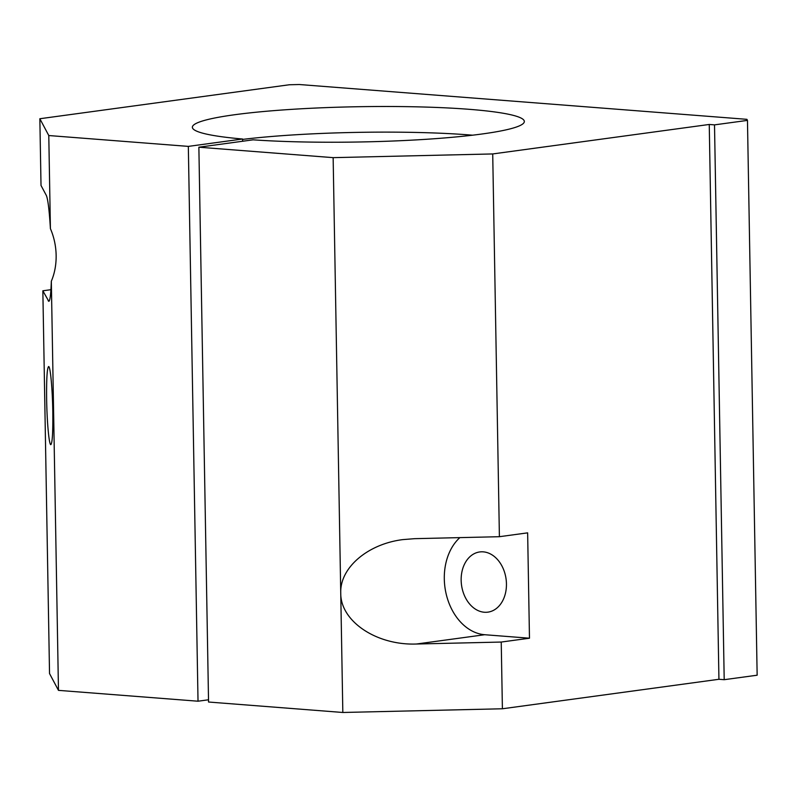 <?xml version="1.0" encoding="UTF-8"?>
<svg xmlns="http://www.w3.org/2000/svg" width="797" height="797" viewBox="0 0 797 797"><rect width="100%" height="100%" fill="white"/><g stroke="black" fill="none" stroke-linecap="round" stroke-linejoin="round"><path stroke-width="1.2" d="M461.154 580.286A30.376 22.485 82.2 0 1 479.704 551.952A30.376 22.485 82.2 0 1 506.444 583.812A30.376 22.485 82.2 0 1 487.903 612.146A30.376 22.485 82.2 0 1 461.154 580.286M208.515 699.786L198.025 701.211L188.331 146.389L242.567 139.007A166.005 17.644 179 0 1 192.366 127.261A166.005 17.644 179 0 1 290.427 109.438A166.005 17.644 179 0 1 468.975 109.299A166.005 17.644 179 0 1 524.336 121.463A166.005 17.644 179 0 1 429.483 139.076A166.005 17.644 179 0 1 253.097 139.824L198.871 147.206L208.555 702.027L342.83 712.478L502.399 708.772L718.934 679.283L724.204 679.692L757.15 675.208L747.466 120.387L714.51 124.87L709.25 124.462L492.715 153.941L333.146 157.647L198.871 147.206M242.577 139.405A166.005 17.644 179 0 1 469.423 134.932A166.005 17.644 179 0 1 472.601 135.191M46.644 399.815C46.415 379.163 47.073 368.075 48.617 366.54C50.331 366.082 52.443 388.767 52.791 411.372C53.03 432.024 52.373 443.122 50.829 444.656C49.115 445.115 46.993 422.42 46.644 399.815M242.567 139.007L242.607 141.248M188.331 146.389L48.786 135.54L39.85 118.733L289.331 84.761L299.303 84.522L746.909 119.331L747.466 120.387M48.786 135.54L50.41 228.649A52.981 39.212 82.2 0 1 51.327 281.211L58.47 690.361L198.025 701.211M51.327 281.211C50.898 294.093 50.052 300.808 48.816 301.356L42.849 290.795L50.938 289.69M39.85 118.733L41.016 185.452L46.326 195.424C47.92 199.101 49.284 210.179 50.41 228.649M527.644 532.854L529.477 638.208L501.233 642.053L416.462 644.016C376.493 645.54 340.399 621.252 340.747 593.078C339.741 567.952 367.537 544.012 402.824 539.609L414.629 538.672L499.4 536.7L527.644 532.854M459.849 537.626A52.981 39.212 -97.8 0 0 446.519 595.399A52.981 39.212 -97.8 0 0 484.715 634.721L529.477 638.208M42.849 290.795L49.534 673.555L58.47 690.361M501.233 642.053L502.399 708.772M709.25 124.462L718.934 679.283M492.715 153.941L499.4 536.7M333.146 157.647L342.83 712.478M714.51 124.87L724.204 679.692M48.159 300.778L49.424 300.599M416.462 644.016L484.715 634.721"/></g></svg>
